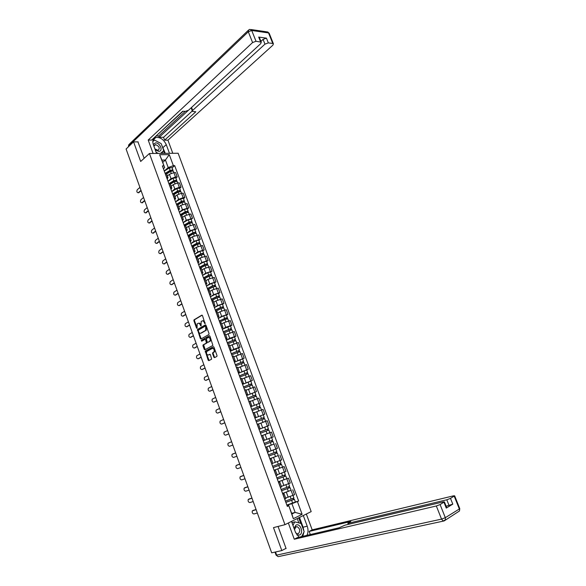 <?xml version="1.0" encoding="UTF-8"?>
<svg xmlns="http://www.w3.org/2000/svg" width="586" height="586" viewBox="0 0 586 586"><rect width="100%" height="100%" fill="white"/><g stroke="black" fill="none" stroke-linecap="round" stroke-linejoin="round"><path stroke-width="0.88" d="M205.049 323.677L202.478 315.598L201.789 315.165L194.003 319.846L193.885 320.74L196.537 328.065L197.064 328.336L197.138 323.919L198.002 323.369C198.881 323.011 199.606 323.479 200.178 324.776L201.057 325.999L201.137 321.553L202.009 320.996C202.903 320.637 203.635 321.106 204.214 322.41L205.049 323.677M213.861 357.182L214.564 357.65L216.923 356.391L217.01 355.526L213.971 347.183L213.275 346.722L205.268 351.087L208.162 360.192L208.85 360.661L211.627 359.174L210.433 354.764L209.737 354.303L208.411 355.006C206.638 354.779 206.104 353.592 206.807 351.454L212.264 348.443C214.058 348.655 214.601 349.842 213.897 352.01L212.659 352.757L212.572 353.622L213.861 357.182L214.828 357.511M284.972 524.675L273.479 527.62L281.807 550.576L271.684 552.832L126.085 149.012L133.571 141.878L140.677 161.465L149.423 153.495L284.972 524.675L311.188 511.6L178.129 153.239L149.423 153.495M208.843 334.555L209.034 333.602L206.023 325.333L205.327 324.893L197.475 329.479L200.324 338.525L201.005 338.979L208.843 334.555M209.986 336.232L212.916 345.41L204.917 349.798L204.236 349.337L202.961 345.821L203.056 344.949L206.404 343.059L205.649 339.843L204.961 339.389L201.665 341.235L201.262 340.312L209.29 335.778L209.986 336.232M281.807 550.576L286.019 548.342M138.201 141.893L133.571 141.878M166.468 173.515L164.959 172.936M167.992 181.213L171.024 178.664L175.492 177.001L173.888 172.65L169.42 174.313L167.391 176.042M166.607 173.903L170.504 171.471L173.288 170.98L173.91 172.65L175.61 172.599L177.214 176.943L175.895 178.041M166.571 177.324L167.984 177.653L167.2 179.045M175.492 177.001L177.214 176.943M170.27 183.872L168.775 183.33M179.682 188.311L181.015 187.227L179.404 182.869L177.69 182.942L173.207 184.612L171.163 186.304M170.394 187.747L171.801 188.04L170.995 189.395M171.764 191.483L174.818 188.978L179.301 187.315L181.015 187.227M174.093 194.274L172.606 193.776M183.491 198.632L184.832 197.563L183.213 193.19L181.499 193.285L177.009 194.955L174.95 196.618M174.232 198.207L175.632 198.478L174.811 199.789M175.551 201.796L178.627 199.343L183.118 197.665L184.832 197.563M177.932 204.726L176.452 204.265M187.315 208.99L188.663 207.942L187.044 203.547L180.832 205.334L178.752 206.975M178.085 208.719L179.484 208.953L178.649 210.235M179.353 212.161L182.451 209.744L188.663 207.942M181.785 215.223L180.32 214.798M191.153 219.398L192.516 218.366L190.882 213.956L184.671 215.773L182.576 217.377M181.96 219.274L183.345 219.479L182.495 220.724M183.169 222.57L186.297 220.197L192.516 218.366M185.659 225.771L184.202 225.383M195.006 229.851L196.383 228.84L194.742 224.401L188.524 226.247L186.414 227.822M185.85 229.873L187.227 230.056L186.363 231.265M187.007 233.016L190.157 230.694L196.383 228.84M189.549 236.363L188.106 236.012M198.881 240.348L200.266 239.359L198.617 234.905L192.391 236.773L190.267 238.319M189.761 240.524L191.131 240.67L190.245 241.85M190.86 243.52L194.039 241.234L200.266 239.359M193.453 246.999L192.025 246.691M202.771 250.889L204.162 249.922L202.514 245.446L196.281 247.343L194.134 248.86M193.688 251.226L195.05 251.343L194.149 252.478M194.728 254.06L197.929 251.826L204.162 249.922M197.379 257.679L195.958 257.415M206.675 261.481L208.081 260.528L206.426 256.038L200.185 257.957L198.024 259.444M197.629 261.971L198.984 262.052L198.068 263.151M198.617 264.652L201.84 262.462L208.081 260.528M201.32 268.417L199.914 268.19M210.601 272.116L212.015 271.186L210.352 266.674L204.111 268.622L201.928 270.073M201.591 272.761L202.932 272.82L202.002 273.882M202.522 275.288L205.774 273.149L212.015 271.186M205.276 279.192L203.884 279.009L209.092 276.262L211.898 275.647M214.542 282.804L215.97 281.895L214.293 277.361L208.052 279.332L205.847 280.753M205.569 283.602L206.902 283.624L205.957 284.65M206.44 285.975L209.722 283.88L215.97 281.895M209.253 290.026L207.876 289.88M218.497 293.535L219.94 292.648L218.256 288.092L212.007 290.092L209.788 291.484M209.568 294.494L210.894 294.487L209.927 295.476M210.381 296.706L213.685 294.663L219.94 292.648M213.253 300.904L211.883 300.801M222.475 304.317L223.925 303.445L222.24 298.875L215.978 300.904L213.751 302.259M213.582 305.438L214.901 305.394L213.912 306.346M214.337 307.489L217.67 305.489L223.925 303.445M217.26 311.833L215.904 311.774M226.474 315.143L227.932 314.294L226.24 309.701L219.977 311.759L217.721 313.085M217.618 316.425L218.922 316.352L217.919 317.26M218.307 318.315L221.669 316.367L227.932 314.294M221.296 322.805L219.948 322.791M230.481 326.021L231.961 325.193L230.254 320.579L223.984 322.659L221.713 323.955M221.669 327.471L222.966 327.362L221.948 328.233M222.299 329.193L225.691 327.288L231.961 325.193M225.346 333.83L224.013 333.859M234.51 336.943L236.004 336.137L234.29 331.5L225.727 334.877M225.735 338.562L227.024 338.415L225.991 339.25M226.306 340.122L229.727 338.269L236.004 336.137M229.412 344.912L228.093 344.978M238.561 347.923L240.062 347.139L238.341 342.48L229.756 345.843M229.822 349.703L231.104 349.527L230.049 350.318M230.335 351.095L233.777 349.293L240.062 347.139M233.499 356.039L232.195 356.149M242.626 358.94L244.142 358.185L242.414 353.505L233.799 356.867M233.931 360.895L235.206 360.683L234.129 361.43M234.378 362.119L244.142 358.185M237.601 367.21L236.312 367.371M246.713 370.015L248.237 369.275L246.501 364.58L237.865 367.935M238.055 372.139L239.322 371.89L238.231 372.601M238.443 373.194L248.237 369.275M241.725 378.439L240.443 378.644M250.815 381.142L252.354 380.424L250.61 375.699L241.952 379.054M242.201 383.434L243.454 383.156L242.348 383.823M242.523 384.313L252.354 380.424M245.871 389.719L244.604 389.968M246.647 395.535L256.485 391.616L254.734 386.877L246.054 390.225M246.369 394.781L247.607 394.466L246.479 395.089M246.625 395.491L256.485 391.616M250.032 401.051L248.779 401.351M250.764 406.757L260.638 402.868L258.88 398.099L250.171 401.447M250.552 406.179L251.782 405.827L250.64 406.413M250.749 406.713L260.638 402.868M254.207 412.434L252.969 412.778M254.903 418.03L264.813 414.163L263.041 409.38L254.309 412.712M254.749 417.628L255.979 417.247L254.807 417.789M254.888 417.994L264.813 414.163M258.411 423.876L257.188 424.264M267.026 426.3L269.003 425.517L267.231 420.711L258.47 424.037M258.975 429.135L260.191 428.718L259.005 429.216M259.041 429.318L269.003 425.517M264.418 440.24L263.217 440.694L264.418 440.24L262.631 435.361L261.422 435.794M273.215 436.922L263.217 440.694L273.215 436.922L271.428 432.087L262.645 435.413L268.388 433.222M265.656 447.345L266.872 446.913L265.67 447.389M272.387 444.723L265.634 447.286M267.48 452.304L268.674 451.813L266.872 446.913M268.622 451.689L277.442 448.378L275.654 443.521M269.897 458.904L271.135 458.516L269.948 459.028M278.167 455.615L269.838 458.75M271.757 463.973L272.937 463.423M273.845 462.852L281.69 459.885L279.896 455.007M274.16 470.521L275.413 470.177L274.241 470.726M274.05 470.214L284.151 466.544L274.065 470.265M276.057 475.693L277.222 475.1M277.178 474.719L285.961 471.444L284.151 466.544M278.445 482.19L279.72 481.897L278.548 482.483M278.291 481.78L288.437 478.139L278.313 481.831M280.379 487.471L281.529 486.827M281.353 486.358L290.253 483.062L288.437 478.139M282.745 493.917L284.042 493.668L282.884 494.291M291.074 490.277L282.577 493.449M284.723 499.301L285.858 498.605M285.638 498.019L294.56 494.723L292.736 489.786M164.241 170.987L168.211 167.567L165.428 160.015L161.875 160.073L164.659 167.655L163.413 168.731M162.725 162.381L165.428 160.015L169.288 154.631L173.361 165.648L168.211 167.567M164.659 167.655L159.648 154.733L169.288 154.631M287.074 505.703L288.664 505.249L291.879 513.988L295.132 512.398L291.931 503.696L298.655 501.03L174.687 165.618L173.361 165.648M297.432 501.609L302.127 514.318L293.315 518.691L288.664 505.249M163.743 165.875L162.381 165.904L287.338 506.421L288.59 505.821M291.638 513.336L295.132 512.398L302.127 514.318M291.931 503.696L286.862 505.125M172.123 167.816L174.687 165.618M295.381 501.953L298.655 501.03M159.648 154.733L161.875 160.073M291.879 513.988L293.315 518.691M205.217 323.399L204.785 322.285C204.228 321.011 203.51 320.535 202.624 320.857M198.61 323.23C199.482 322.908 200.192 323.384 200.749 324.651L201.174 325.757M202.155 315.173L194.567 319.729L194.457 320.623L197.174 328.079M205.679 324.893L198.046 329.354L197.936 330.233L201.24 338.847M205.686 326.461L205.203 326.146L198.317 330.152L198.603 331.779C199.174 333.075 199.899 333.544 200.786 333.2L205.723 330.321L205.686 326.461L206.257 326.336L205.342 326.116M206.257 326.336L206.294 330.196L201.357 333.075M205.137 339.353L206.221 339.712L207.063 342.056L206.968 342.927L203.628 344.817L205.173 349.659M209.627 335.778L201.884 340.136L201.958 341.074M209.634 341.286L209.876 341.103C210.608 338.928 210.074 337.734 208.272 337.536L206.36 338.627L207.107 341.85L207.803 342.305L210.44 340.971C211.172 338.796 210.645 337.609 208.843 337.404M208.198 342.209L207.803 342.305M210.206 341.155L208.367 342.173M212.835 348.304C214.63 348.516 215.172 349.703 214.461 351.871L213.231 352.618L213.136 353.483L214.432 357.035M210.044 354.296L208.975 354.867M213.59 346.714L205.84 350.948L205.745 351.812L209.121 360.522M166.292 173.185L170.665 170.453L172.006 170.218L172.006 170.878M165.867 172.995L170.094 170.35L172.877 169.867L172.716 170.797M164.278 171.09L169.222 167.992L172.057 167.633M171.727 170.13L172.606 170.497M141.167 190.831L138.377 192.75M139.929 187.403L137.278 189.71C136.523 191.497 136.838 192.508 138.215 192.757L140.999 190.369M170.372 184.151L174.284 181.741L177.119 181.36M169.955 183.469L174.445 180.708L175.778 180.466L175.793 181.147M169.457 183.337L173.874 180.62L176.657 180.114L176.503 181.059M168.036 181.316L173.002 178.247L175.829 177.873M175.507 180.385L176.379 180.73M174.152 194.442L178.085 192.061L180.913 191.651M173.588 193.827L178.239 191.014L179.58 190.758L179.594 191.468M173.009 193.761L177.675 190.933L180.459 190.406L180.305 191.373M171.801 191.585L176.796 188.553L179.624 188.15M179.301 190.684L180.166 191.007M156.557 153.437L153.327 144.625C152.17 140.801 153.027 138.399 155.905 137.417C160.337 137.117 163.787 139.527 166.263 144.639L169.464 153.32M172.789 153.29L167.94 140.179L164.607 140.164L195.805 111.772L192.311 111.377L192.669 110.395L264.96 44.148L263.063 39.387L266.44 38.141L258.675 37.072L259.466 37.694M156.462 135.945L158.681 135.967L159.165 137.27L163.553 137.307L164.607 140.164M154.733 137.227L183.037 111.267M167.94 140.179L272.886 45.173L273.406 43.774L272.776 43.481L268.542 32.926L251.731 30.494L256.016 41.269L261.261 42.185L260.755 43.598L188.531 110.219L185.462 111.362L182.693 111.252L151.657 140.083L148.199 140.061L252.581 42.544L248.303 31.761L128.774 145.892L128.927 146.31M153.107 153.466L148.199 140.061M272.776 43.481L268.344 42.895L264.96 44.148M256.016 41.269L252.581 42.544M137.922 141.893L144.163 158.293M159.165 137.27L188.172 110.505M158.681 135.967L185.286 111.355M260.931 41.364L263.063 39.387M163.553 137.307L192.201 111.069M192.237 111.164L191.278 107.692M165.303 153.356L161.487 144.493M160.322 143.16L154.748 140.201M154.433 140.171L152.99 140.252M164.402 153.364L163.472 150.844M154.25 140.325L152.807 141.292M162.835 153.378L162.293 151.899M152.887 141.307L154.059 140.222M303.292 515.534L307.225 526.184C308.375 529.561 308.287 532.615 306.954 535.348M291.498 521.423L295.469 532.249L299.043 537.208M288.341 522.99L294.282 539.237L297.424 537.589L339.155 527.774L344.956 525.166L443.243 501.894L444.415 501.887L446.73 507.71L446.276 508.091L452.795 504.143L446.144 506.238M310.316 534.557L309.166 531.436L312.184 529.854L453.469 495.844L454.648 495.822L450.495 498.386L452.795 504.143M306.324 514.025L312.184 529.854M294.282 539.237L436.336 505.982L440.101 504.553L444.415 501.887M449.088 505.557L446.788 499.792L348.641 523.173L347.85 523.173L350.831 521.452L309.166 531.436M446.788 499.792L450.495 498.386M285.206 548.774L286.1 548.569L278.057 526.448M299.497 517.431L303.094 527.21L307.225 526.184M302.801 536.322L303.878 532.205M303.87 530.931L303.094 527.21M300.713 523.386L298.67 517.841M298.838 522.91L297.234 518.559M155.239 149.84L158.674 151.356C163.516 151.518 160.264 142.691 155.561 142.881L153.239 144.39M154.902 148.917L158.147 150.39C160.161 148.163 159.311 146.244 155.583 144.639L153.891 146.163M152.785 141.57L154.536 140.083L161.165 143.607L163.743 150.602L160.593 153.4M163.743 150.602L160.571 153.4M158.279 153.422L156.14 152.301M296.853 534.952L299.607 535.04C304.031 532.996 300.23 522.69 295.967 525.129L293.996 528.242M295.74 532.938L297.109 533.78L298.413 533.626C300.501 531.004 300.091 528.689 297.197 526.689L295.923 526.843L294.524 529.678M292.202 523.349L292.7 522.39L294.765 521.862L301.131 523.496L304.149 531.67L301.687 536.586M292.949 525.378L294.765 521.862M144.801 200.91L141.995 202.785M143.563 197.482L140.889 199.753C140.127 201.547 140.45 202.558 141.856 202.793L144.639 200.463M148.448 211.026L145.636 212.865M147.211 207.605L144.515 209.832C143.746 211.641 144.075 212.652 145.504 212.872L148.295 210.594M177.946 204.778L181.902 202.426L184.729 201.987M177.184 204.258L182.048 201.364L183.389 201.101L183.411 201.833M176.503 204.258L181.484 201.298L184.275 200.749L184.121 201.731M175.588 201.899L180.605 198.903L183.433 198.471M183.118 201.027L183.975 201.328M181.763 215.157L185.74 212.835L188.56 212.374M180.715 214.776L185.879 211.758L187.22 211.48L187.249 212.242M180.268 214.652L185.315 211.7L188.099 211.128L187.96 212.132M179.389 212.257L184.429 209.297L187.256 208.843M186.949 211.421L187.798 211.7M187.227 230.056L185.586 225.573L189.586 223.295L192.406 222.805M184.202 225.368L189.725 222.197L191.058 221.911L191.102 222.695M184.092 225.068L189.168 222.153L191.952 221.559L191.812 222.585M183.206 222.658L188.274 219.735L191.102 219.252M190.794 221.852L191.637 222.109M152.111 221.186L149.284 222.988M150.88 217.765L148.155 219.955C147.386 221.779 147.723 222.79 149.174 222.995L151.964 220.775M155.788 231.389L152.953 233.155M154.558 227.976L151.818 230.122C151.034 231.953 151.386 232.972 152.858 233.162L155.649 230.994M159.48 241.63L156.63 243.366M158.257 238.224L155.488 240.333C154.704 242.179 155.063 243.19 156.55 243.373L159.348 241.256M189.373 236.092L193.453 233.792L196.273 233.279M188.033 235.814L193.592 232.679L194.926 232.386L194.977 233.199M187.93 235.528L193.028 232.649L195.812 232.034L195.68 233.074M187.044 233.111L192.135 230.217L194.955 229.712M194.655 232.334L195.497 232.569M163.194 251.921L160.33 253.613M161.963 248.523L159.18 250.588C158.388 252.449 158.755 253.46 160.271 253.628L163.062 251.562M193.109 246.684L197.335 244.34L200.156 243.798M191.886 246.31L197.467 243.212L198.8 242.912L198.866 243.747M191.783 246.032L196.911 243.19L199.694 242.56L199.57 243.615M190.89 243.608L196.017 240.751L198.83 240.223M198.537 242.868L199.365 243.073M166.922 262.257L164.065 263.92M165.691 258.858L162.879 260.895C162.095 262.748 162.461 263.766 163.985 263.934L166.798 261.92M196.779 257.357L201.24 254.932L204.053 254.368M195.753 256.844L201.364 253.789L202.697 253.474L202.771 254.339M195.658 256.587L200.815 253.782L203.591 253.123L203.474 254.207M194.757 254.148L199.914 251.328L202.727 250.771M202.434 253.438L203.261 253.621M170.665 272.637L167.823 274.27M169.442 269.245L166.578 271.252C165.816 273.105 166.19 274.116 167.706 274.292L170.548 272.314M200.368 268.132L205.159 265.575L207.971 264.982M199.636 267.428L205.276 264.418L206.609 264.096L206.69 264.982M199.548 267.187L204.734 264.418L207.51 263.737L207.393 264.835M198.647 264.733L203.825 261.957L206.638 261.371M206.353 264.059L207.166 264.22M174.423 283.06L171.595 284.664M173.2 279.676L170.292 281.654C169.552 283.499 169.933 284.51 171.449 284.693L174.313 282.76M203.532 278.064L209.209 275.09L210.542 274.753L210.63 275.669M203.452 277.83L208.667 275.098L211.443 274.402L211.334 275.523M202.551 275.369L207.759 272.629L210.564 272.021M210.286 274.731L211.092 274.863M178.195 293.535L175.39 295.102M176.979 290.151L174.027 292.106C173.302 293.945 173.698 294.956 175.207 295.139L178.093 293.249M207.803 289.696L213.048 287.001L215.853 286.356M207.451 288.744L213.157 285.807L214.491 285.463L214.586 286.408M207.378 288.524L212.615 285.829L215.392 285.111L215.289 286.246M206.47 286.056L211.7 283.346L214.505 282.708M214.234 285.448L215.033 285.558M181.99 304.046L179.191 305.592M180.766 300.669L177.778 302.596C177.075 304.427 177.477 305.438 178.986 305.628L181.887 303.782M211.751 300.442L217.018 297.783L219.816 297.109M211.392 299.468L217.128 296.575L218.453 296.223L218.563 297.19M211.319 299.263L216.586 296.611L219.362 295.864L219.267 297.029M210.403 296.78L215.67 294.113L218.468 293.454M218.204 296.208L218.996 296.296M185.791 314.609L183.022 316.118M184.575 311.239L181.543 313.136C180.862 314.96 181.272 315.971 182.773 316.162L185.703 314.36M215.707 311.232L221.01 308.617L223.808 307.914M215.348 310.243L221.112 307.394L222.438 307.027L222.555 308.024M215.274 310.053L220.57 307.438L223.347 306.676L223.259 307.848M214.359 307.562L219.655 304.932L222.446 304.244M222.189 307.02L222.973 307.079M189.622 325.215L186.861 326.688M188.406 321.846L185.33 323.721C184.663 325.538 185.081 326.549 186.582 326.746L189.534 324.988M219.684 322.073L225.017 319.502L227.808 318.769M219.318 321.062L225.112 318.257L226.445 317.876L226.57 318.901M219.252 320.894L227.353 317.524L227.265 318.725M218.336 318.388L223.654 315.795L226.445 315.078M226.189 317.883L226.965 317.912M193.461 335.873L190.721 337.302M192.245 332.511L189.131 334.35C188.48 336.166 188.904 337.17 190.406 337.375L193.387 335.661M223.684 332.965L231.829 329.669M223.303 331.932L230.459 328.783L230.598 329.83M223.244 331.779L231.375 328.431L230.979 328.797L231.294 329.647M222.321 329.259L230.459 325.963M230.21 328.79L230.979 328.797M197.321 346.568L194.596 347.967M196.105 343.213L192.948 345.022C192.318 346.831 192.75 347.842 194.252 348.047L197.248 346.377M227.698 343.901L235.872 340.62M227.309 342.854L234.495 339.734L234.642 340.81M227.258 342.707L235.411 339.382L235.015 339.734L235.338 340.62M226.335 340.18L234.495 336.899M234.254 339.748L235.015 339.734M201.196 357.321L198.493 358.676M199.987 353.966L196.779 355.746C196.171 357.548 196.61 358.559 198.105 358.771L201.13 357.145M231.734 354.896L239.93 351.622M231.338 353.819L238.553 350.728L238.707 351.834M231.287 353.695L239.469 350.377L239.066 350.714L239.403 351.637M230.357 351.153L238.546 347.879M238.312 350.758L239.066 350.714M205.085 368.111L202.404 369.429M203.877 364.763L200.632 366.521C200.038 368.316 200.493 369.319 201.98 369.539L205.034 367.957M235.784 365.928L244.003 362.675M235.382 364.836L242.626 361.782L242.794 362.917M235.338 364.726L243.542 361.43L243.131 361.745L243.49 362.712M234.4 362.177L242.619 358.91M242.384 361.818L243.131 361.745M208.997 378.959L206.331 380.226M207.788 375.611L204.499 377.333C203.928 379.12 204.389 380.131 205.876 380.358L208.946 378.82M239.85 377.018L248.09 373.743L250.713 380.907M239.44 375.904L246.721 372.879L246.896 374.044M239.403 375.809L247.636 372.528L247.219 372.821L247.585 373.831M238.465 373.245L246.706 370M246.479 372.923L247.219 372.821M212.923 389.844L210.279 391.074M211.722 386.511L208.382 388.203C207.832 389.983 208.301 390.987 209.781 391.221L212.879 389.734M243.937 388.159L252.214 384.921M243.52 387.016L250.83 384.035L251.013 385.222M243.49 386.943L251.753 383.676L251.321 383.955L251.709 385.002M242.545 384.365L250.815 381.127M250.596 384.079L251.321 383.955M216.864 400.787L214.242 401.967M215.663 397.455L212.286 399.11C211.751 400.89 212.227 401.893 213.707 402.135L216.835 400.692M248.039 399.344L256.346 396.121M247.614 398.187L254.961 395.235L255.152 396.451M247.592 398.121L255.884 394.883L255.445 395.132L255.848 396.224M254.727 395.286L255.445 395.132M220.827 411.775L218.219 412.91M219.625 408.449L216.205 410.075C215.692 411.841 216.175 412.844 217.655 413.093L220.797 411.702M252.17 410.581L260.492 407.38M254.309 412.705L254.771 412.522M251.731 409.402L259.107 406.486L259.312 407.731M251.716 409.358L260.038 406.135L259.591 406.369L260.001 407.497M259.078 403.534L260.038 406.135M258.873 406.545L259.591 406.369M224.804 422.806L222.219 423.898M223.61 419.488L220.146 421.085C219.647 422.843 220.138 423.846 221.611 424.103L224.79 422.755M256.309 421.876L264.667 418.682M258.463 424.022L260.411 423.253M262.946 422.264L265.399 421.356M255.87 420.675L263.275 417.789L263.488 419.071M255.855 420.645L264.205 417.437L263.751 417.65L264.183 418.822M264.205 417.437L263.246 414.837M263.048 417.862L263.751 417.65M228.804 433.896L226.24 434.937M227.61 430.578L224.101 432.138C223.625 433.896 224.123 434.9 225.595 435.164L228.789 433.86M267.194 433.669L262.638 435.391M260.47 433.215L268.849 430.036M260.023 431.992L267.465 429.142L267.685 430.454M260.016 431.977L268.395 428.791L267.927 428.981L268.373 430.197M259.056 429.355L267.428 426.168L268.395 428.791M267.231 429.223L267.927 428.981M232.818 445.03L229.587 446.268L232.81 445.016M231.624 441.719L228.071 443.25C227.617 444.994 228.122 445.997 229.587 446.268M264.652 444.606L273.061 441.441L274.036 444.078L265.619 447.25M264.652 444.613L273.061 441.441M271.443 440.643L271.904 441.881M264.198 443.368L272.6 440.196L271.626 437.559L268.879 438.599L269.846 441.243M263.231 440.731L268.879 438.599M272.131 440.379L272.585 441.617M232.415 454.128L235.66 452.912L232.063 454.406C231.631 456.142 232.137 457.146 233.602 457.424L236.854 456.223M268.849 456.033L277.288 452.912L278.269 455.556M268.857 456.055L277.288 452.912M269.824 458.706L278.269 455.564M275.676 452.128L276.131 453.359M274.673 449.462L273.713 449.828M269.934 451.22L268.63 451.703M268.395 454.809L276.826 451.66L275.86 449.001M268.637 451.718L275.852 449.008M276.365 451.857L276.804 453.059M237.103 465.064L239.703 464.127M239.711 464.156L236.077 465.606C235.653 467.342 236.173 468.346 237.638 468.632L240.912 467.482M273.061 467.518L281.536 464.427L282.518 467.079M273.076 467.555L281.536 464.427M279.932 463.665L280.379 464.881M272.615 466.302L281.075 463.167L280.101 460.537M280.613 463.387L281.046 464.559M241.11 476.308L243.769 475.4M243.783 475.444L240.106 476.865C239.703 478.586 240.231 479.597 241.688 479.89L244.992 478.784M277.295 479.055L285.807 476L286.796 478.674M277.31 479.106L285.807 476M284.203 475.253L284.65 476.462M276.848 477.846L285.345 474.733L284.378 472.126M284.884 474.968L285.309 476.11M245.131 487.611L247.849 486.724M247.878 486.79L244.15 488.167C243.769 489.889 244.303 490.9 245.754 491.2L249.087 490.145M281.544 490.643L290.099 487.625L291.081 490.284L282.555 493.397M281.573 490.716L290.099 487.625M288.495 486.9L288.935 488.094M281.104 489.449L289.63 486.351L288.671 483.765M289.176 486.6L289.587 487.713M249.175 498.964L251.951 498.093M251.98 498.181L248.215 499.528C247.849 501.235 248.391 502.246 249.841 502.561L253.196 501.55M285.814 502.283L294.406 499.301L295.388 501.975M285.851 502.37L294.406 499.301M286.84 505.073L295.403 502.004M292.81 498.598L293.242 499.785M285.382 501.096L293.923 497.997M293.491 498.29L293.886 499.367M253.233 510.369L256.075 509.52M256.111 509.63L252.302 510.933C251.951 512.633 252.5 513.651 253.95 513.966L257.335 513.014M288.656 483.772L286.84 478.843M284.364 472.133L282.555 467.218M280.086 460.545L278.284 455.659M275.83 449.008L274.043 444.144M271.596 437.53L269.809 432.688M267.384 426.103L265.605 421.283M263.187 414.727L261.415 409.929M259.012 403.402L256.338 396.107M254.851 392.129L252.2 384.899M246.589 369.737L244.853 365.027M242.487 358.617L239.916 351.578M238.407 347.549L236.685 342.883M234.341 336.532L231.814 329.618M230.298 325.56L228.591 320.938M226.269 314.638L223.779 307.855M222.255 303.768L220.563 299.182M218.263 292.949L216.578 288.378M214.293 282.174L212.615 277.625M210.33 271.443L208.667 266.923M206.397 260.763L204.016 254.28M202.47 250.134L200.815 245.644M198.566 239.549L196.237 233.177M194.677 229.009L192.369 222.702M190.809 218.512L189.175 214.088M186.956 208.067L185.33 203.664M183.118 197.665L180.869 191.534M179.301 187.315L177.075 181.235M292.971 495.463L291.139 490.511M288.209 497.272L286.386 492.313M283.902 485.574L282.086 480.637M280.504 487.413L278.672 482.425M279.617 473.928L277.815 469.012M276.182 475.642L274.358 470.675M275.354 462.332L273.559 457.446M271.882 463.922L270.065 458.977M271.113 450.795L269.326 445.931M267.604 452.26L265.795 447.338M266.886 439.31L265.106 434.468M263.341 440.643L261.546 435.75M262.682 427.875L260.909 423.055M259.1 429.091L257.313 424.213M258.499 416.492L256.734 411.694M254.881 417.584L253.101 412.734M254.331 405.168L252.573 400.392M250.676 406.135L248.904 401.307M250.185 393.887L248.435 389.133M246.494 394.737L244.728 389.932M246.054 382.665L244.311 377.926M242.326 383.391L240.575 378.607M241.945 371.487L240.209 366.777M238.187 372.103L236.436 367.341M237.85 360.361L236.129 355.673M234.056 360.859L232.32 356.12M233.777 349.293L232.063 344.619M229.954 349.666L228.218 344.949M229.727 338.269L228.013 333.617M225.866 338.532L224.138 333.83M225.691 327.288L223.984 322.659M221.794 327.442L220.08 322.761M221.669 316.367L219.977 311.759M217.743 316.403L216.036 311.745M217.67 305.489L215.978 300.904M213.714 305.416L212.007 300.779M213.685 294.663L212.007 290.092M209.693 294.472L208.001 289.858M209.722 283.88L208.052 279.332M205.701 283.587L204.016 278.995M205.774 273.149L204.111 268.622M201.723 272.746L200.046 268.168M201.84 262.462L200.185 257.957M197.76 261.949L196.09 257.401M197.929 251.826L196.281 247.343M193.82 251.204L192.157 246.677M194.039 241.234L192.391 236.773M189.893 240.509L188.238 235.997M190.157 230.694L188.524 226.247M185.982 229.859L184.334 225.368M186.297 220.197L184.671 215.773M182.092 219.259L180.451 214.791M182.451 209.744L180.832 205.334M178.217 208.704L176.584 204.258M178.627 199.343L177.009 194.955M174.364 198.2L172.738 193.768M174.818 188.978L173.207 184.612M170.526 187.74L168.907 183.323M171.024 178.664L169.42 174.313M166.702 177.324L165.091 172.929M284.847 499.243L283.009 494.232M204.785 322.285L204.214 322.41M201.101 325.611L200.529 325.728M200.749 324.651L200.178 324.776M197.108 327.94L196.537 328.065M194.457 320.623L193.885 320.74M194.633 319.678L194.061 319.795M205.137 323.245L204.565 323.369M200.895 338.4L200.324 338.525M197.936 330.233L197.372 330.358M198.119 329.295L197.548 329.42M206.038 330.387L205.474 330.519M206.631 327.347L206.06 327.471M204.8 349.197L204.236 349.337M203.532 345.689L202.961 345.821M203.708 344.751L203.144 344.883M206.88 342.993L206.316 343.125M207.063 342.056L206.499 342.187M206.221 339.712L205.649 339.843M201.884 340.136L201.313 340.268M213.136 353.483L212.572 353.622M213.326 352.545L212.762 352.684M214.205 352.076L213.634 352.215M208.726 360.046L208.162 360.192M205.745 351.812L205.181 351.952M205.928 350.875L205.364 351.014M170.504 171.471L171.178 173.302M169.222 167.992L170.094 170.35M138.34 192.669L139.08 192.633M174.284 181.741L174.972 183.608M173.002 178.247L173.874 180.62M178.085 192.061L178.781 193.959M176.796 188.553L177.675 190.933M260.587 41.87L258.675 37.072M266.44 38.141L268.344 42.895M191.556 107.436L192.669 110.395M163.135 147.452L166.263 144.639M251.02 29.534L266.696 31.82L269.304 33.527M251.731 30.494L249.878 29.366L248.86 29.761L248.303 31.761L251.731 30.494M128.524 146.69L129.469 144.017L248.134 30.457M446.276 508.091L443.961 502.261M440.101 504.553L445.316 517.68L459.351 508.978L454.216 496.174M275.523 551.975L276.658 555.118L441.544 519.115L436.336 505.982M348.641 523.173L349.029 524.199M445.316 517.68L441.544 519.115L443.221 521.027L445.448 519.723L445.316 517.68M459.724 508.487L459.475 510.97L458.75 511.424M278.65 556.553L444.166 520.925L459.475 510.97L459.768 508.604L454.648 495.822M276.087 555.154L278.138 556.656L276.065 555.096L274.981 552.093M141.959 202.719L142.698 202.675M145.584 212.813L146.332 212.762M181.902 202.426L182.612 204.353M180.605 198.903L181.484 201.298M185.74 212.835L186.458 214.798M184.429 209.297L185.315 211.7M189.586 223.295L190.318 225.28M188.274 219.735L189.168 222.153M149.232 222.951L149.972 222.885M152.895 233.133L153.635 233.06M156.579 243.351L157.312 243.271M193.453 233.792L194.2 235.814M192.135 230.217L193.028 232.649M160.271 253.621L161.004 253.533L160.271 253.628M197.335 244.34L198.097 246.398M196.017 240.751L196.911 243.19M163.985 263.934L164.717 263.832M201.24 254.932L202.009 257.027M199.914 251.328L200.815 253.782M167.706 274.292L168.438 274.182M205.159 265.575L205.942 267.699M203.825 261.957L204.734 264.418M171.449 284.693L172.181 284.576M209.092 276.262L209.891 278.423M207.759 272.629L208.667 275.098M175.207 295.139L175.939 295.014M213.048 287.001L213.853 289.191M211.7 283.346L212.615 285.829M178.986 305.628L179.712 305.496M217.018 297.783L217.838 300.01M215.67 294.113L216.586 296.611M182.773 316.162L183.499 316.022M221.01 308.617L221.838 310.88M219.655 304.932L220.57 307.438M186.582 326.746L187.308 326.592M225.017 319.502L225.859 321.795M223.654 315.795L224.577 318.308M190.406 337.375L191.131 337.214M229.038 330.431L229.902 332.76M227.668 326.71L228.599 329.237M194.252 348.047L194.97 347.879M233.082 341.411L233.953 343.777M231.712 337.675L232.642 340.21M198.105 358.771L198.822 358.588M237.147 352.435L238.033 354.838M235.762 348.685L236.7 351.234M201.98 369.539L202.697 369.348M241.227 363.518L242.121 365.95M239.835 359.745L240.78 362.309M205.876 380.358L206.587 380.16M245.322 374.644L246.237 377.12M243.93 370.857L244.875 373.429M209.781 391.221L210.499 391.008M249.438 385.822L250.361 388.335M248.039 382.021L248.991 384.606M213.707 402.135L214.417 401.915M253.577 397.052L254.514 399.601M252.17 393.235L253.123 395.828M217.655 413.093L218.366 412.866M257.73 408.339L258.682 410.918M256.316 404.494L257.276 407.102M221.611 424.103L222.321 423.861M261.905 419.671L262.872 422.294M260.484 415.811L261.451 418.433M225.595 435.164L226.299 434.915M266.095 431.054L267.07 433.691M264.667 427.179L265.641 429.809M270.307 442.489L271.281 445.14M274.541 453.982L275.523 456.641M273.098 450.07L274.08 452.729M236.444 465.321L237.147 465.042M278.79 465.526L279.771 468.199M277.346 461.614L278.328 464.266M240.487 476.565L241.19 476.279M283.06 477.121L284.049 479.802M281.624 473.217L282.599 475.854M244.552 487.86L245.248 487.559M287.352 488.775L288.341 491.471M285.917 484.878L286.884 487.501M248.632 499.206L249.328 498.891M291.66 500.481L292.663 503.184M290.231 496.591L291.191 499.199M252.734 510.596L253.43 510.281M285.873 498.664L284.042 493.668M167.984 177.653L166.38 173.273M171.801 188.04L170.189 183.638M175.632 198.478L174.013 194.054M179.484 208.953L177.851 204.514M183.345 219.479L181.711 215.018M191.131 240.67L189.476 236.173M195.05 251.343L193.387 246.823M198.984 262.052L197.314 257.518M202.932 272.82L201.262 268.256M206.902 283.624L205.225 279.046M210.894 294.487L209.202 289.887M214.901 305.394L213.201 300.772M218.922 316.352L217.216 311.708M222.966 327.362L221.252 322.696M227.024 338.415L225.31 333.734M231.104 349.527L229.375 344.817M235.206 360.683L233.47 355.958M239.322 371.89L237.579 367.144M243.454 383.156L241.703 378.38M247.607 394.466L245.849 389.675M251.782 405.827L250.017 401.014M255.979 417.247L254.199 412.412M260.191 428.718L258.404 423.861M272.944 463.445L271.135 458.516M277.229 475.129L275.413 470.177M281.544 486.871L279.72 481.897M194.567 319.729L194.003 319.846M198.046 329.354L197.475 329.479M206.294 330.196L205.723 330.321M203.628 344.817L203.056 344.949M206.968 342.927L206.404 343.059M201.826 340.18L201.262 340.312M210.44 340.971L209.876 341.103M213.231 352.618L212.659 352.757M214.461 351.871L213.897 352.01M205.84 350.948L205.268 351.087M172.013 167.508L172.877 169.867M138.215 192.757L138.963 192.713M175.785 177.741L176.657 180.114M179.58 188.025L180.459 190.406M153.049 140.069L155.905 137.417M273.406 43.774L269.179 33.234L267.612 31.864M128.708 144.735L128.459 146.471M261.261 42.185L259.349 37.387M347.872 523.247L348.304 524.375M153.979 145.738L155.122 144.691M295.527 527.107L297.197 526.689M141.856 202.793L142.596 202.749M145.504 212.872L146.244 212.821M184.685 201.877L185.344 203.664M183.389 198.354L184.275 200.749M188.524 212.264L189.19 214.088M187.22 208.733L188.099 211.128M191.058 219.149L191.952 221.559M149.174 222.995L149.913 222.929M152.858 233.162L153.591 233.089M156.55 243.373L157.29 243.293M194.918 229.617L195.812 232.034M200.119 243.703L200.837 245.644M198.8 240.128L199.694 242.56M202.69 250.683L203.591 253.123M207.935 264.901L208.682 266.916M206.602 261.283L207.51 263.737M211.868 275.567L212.63 277.625M210.535 271.933L211.443 274.402M215.824 286.283L216.6 288.378M214.476 282.635L215.392 285.111M219.794 297.043L220.585 299.182M218.446 293.381L219.362 295.864M222.424 304.178L223.347 306.676M227.786 318.711L228.606 320.93M226.423 315.019L227.353 317.524M230.445 325.911L231.375 328.431M235.85 340.576L236.7 342.876M234.481 336.847L235.411 339.382M238.531 347.835L239.469 350.377M243.988 362.639L244.875 365.027M242.604 358.874L243.542 361.43M246.691 369.964L247.636 372.528M250.801 381.098L251.753 383.676M254.932 392.29L255.884 394.883M260.492 407.358L261.437 409.922M264.66 418.668L265.619 421.275M268.849 430.029L269.824 432.658M292.985 495.456L293.93 498.027"/></g></svg>
